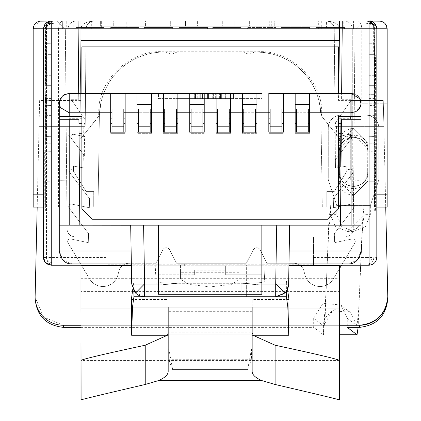 <?xml version="1.0" encoding="UTF-8"?>
<svg xmlns="http://www.w3.org/2000/svg" width="421" height="421" viewBox="0 0 421 421"><rect width="100%" height="100%" fill="white"/><g stroke="black" fill="none" stroke-linecap="round" stroke-linejoin="round"><path stroke-width="0.32" stroke-dasharray="2.1 1.58" d="M51.262 265.219L54.23 265.219L54.23 262.951A7.752 5.484 0 0 1 46.478 257.468L46.478 28.802L45.731 28.802C46.199 24.097 48.778 21.513 53.483 21.05L54.23 21.05C49.525 21.513 46.941 24.097 46.478 28.802L46.478 257.468L106.813 257.468L106.813 264.777L313.519 264.777L313.519 236.797L345.494 236.797L313.519 236.797L313.519 264.777M366.096 23.318A7.752 5.484 180 0 1 373.848 28.802C373.385 24.097 370.801 21.513 366.096 21.05L366.096 28.802L373.848 28.802L374.206 136.399L373.848 136.388L373.848 71.075L369.07 71.16L369.07 136.309L373.848 136.388L373.848 257.468L376.821 257.468L376.821 28.802L352.272 28.802L352.272 194.165L376.821 194.165M54.23 265.219C49.557 264.73 46.973 262.146 46.478 257.468A7.752 7.752 0 0 0 54.23 265.219L366.096 265.219A7.752 7.752 0 0 0 373.848 257.468L366.096 257.468L366.096 265.219L369.07 265.219M230.513 98.567L230.513 93.399L183.035 93.399L183.035 98.567L230.513 98.567L183.035 98.567L183.035 93.399L233.418 93.399L230.513 93.399L230.513 98.567L179.157 98.567L179.157 93.399L233.418 93.399L233.418 98.567L230.513 98.567M204.222 93.399L189.75 93.399L204.222 93.399L204.222 112.754L189.75 112.754L189.75 93.399M261.841 93.399L261.841 98.567L158.485 98.567L158.485 93.399L261.841 93.399M256.931 93.399L242.464 93.399L256.931 93.399L256.931 112.754L242.464 112.754L242.464 93.399M230.576 123.7L230.576 93.399L216.105 93.399L216.105 133.32L216.105 132.152L216.105 133.32L230.576 133.32L229.245 133.32L229.245 112.754L229.245 133.32L216.105 133.32L216.105 118.69L217.436 118.69L217.436 133.32L217.436 112.754L216.105 112.754L216.105 118.69M158.485 98.567L261.841 98.567M270.271 26.218L145.566 26.218L145.566 21.05L274.755 21.05L145.566 21.05L145.566 26.218L185.487 26.218L185.487 21.05L234.834 21.05L185.487 21.05L185.487 26.218L170.684 26.218L170.684 21.05L170.684 26.218L249.637 26.218L249.637 21.05L249.637 26.218L234.834 26.218L234.834 21.05L234.834 26.218L274.755 26.218L274.755 21.05L274.755 26.218L270.271 26.218M83.658 136.378L83.832 126.379L85.279 119.701L71.923 100.54L85.279 119.701L85.131 136.683L73.928 134.357A2.584 2.584 0 0 0 71.344 138.451L84.963 156.333L85.131 136.683L73.928 134.357A2.584 2.584 0 0 0 70.817 136.888A2.584 2.584 0 0 1 73.928 134.357L84.579 136.572L73.928 134.357A2.584 2.584 0 0 0 71.344 138.451L84.963 156.333L84.858 168.1L84.874 166.142L79.706 166.095L83.126 166.127L83.342 154.207L71.344 138.451A2.584 2.584 0 0 1 70.817 136.888A2.584 2.584 0 0 0 71.344 138.451L83.342 154.207M384.815 23.25L387.157 28.802L361.797 28.802L361.797 103.734L387.157 103.734L387.157 207.085L387.157 166.095L387.157 207.085L322.302 207.085L320.918 115.254L340.647 139.904L347.104 139.904L340.647 139.904L320.918 115.254L319.371 102.508C315.061 84.363 305.067 70.575 289.39 61.15C279.886 55.493 268.872 52.467 256.342 52.062L163.985 52.062C152.155 52.13 141.14 55.162 130.936 61.15C115.265 70.575 105.271 84.363 100.956 102.508L99.409 115.254L79.68 139.904L73.222 139.904L79.68 139.904L99.398 115.68A64.597 64.597 0 0 1 163.985 52.057L256.342 52.057A64.597 64.597 0 0 1 320.928 115.68L322.302 207.085L376.821 207.085M321.67 116.18L321.628 113.675C323.628 81.727 290.285 49.325 257.915 51.762L162.411 51.762C130.847 49.541 98.182 80.016 98.782 111.123L98.661 116.18M81.395 265.219L68.002 242.843A2.584 2.584 0 0 1 70.744 238.986A2.584 2.584 0 0 0 67.639 241.517A2.584 2.584 0 0 1 70.744 238.986L88.284 242.633L88.557 233.592L69.223 208.206A2.584 2.584 0 0 1 71.807 204.111L89.341 207.753L89.615 198.717L70.286 173.331L89.615 198.717L89.341 207.753L71.807 204.111A2.584 2.584 0 0 0 68.697 206.643A2.584 2.584 0 0 1 71.807 204.111L89.341 207.753L89.615 198.717L70.286 173.331A2.584 2.584 0 0 1 72.865 169.231L73.48 169.363L73.48 171.263L73.48 166.095L79.706 166.095L73.48 166.095L84.858 168.1L73.48 166.095L33.175 166.095L73.48 166.095L73.48 171.263L86.142 191.581L93.72 191.581L93.72 207.085L33.175 207.085L93.72 207.085L93.72 191.581L93.72 207.085L326.801 207.085L326.801 191.581L334.19 191.581L346.846 171.263L346.846 169.9L350.046 169.231A2.584 2.584 0 0 1 352.63 173.331L333.295 198.717L333.569 207.753L351.109 204.111A2.584 2.584 0 0 1 353.687 208.206A2.584 2.584 0 0 0 351.109 204.111L333.569 207.753L333.295 198.717L352.63 173.331A2.584 2.584 0 0 0 350.046 169.231L346.846 169.9L346.846 166.095L346.846 171.263L334.19 191.581L326.801 191.581L326.801 207.085L326.801 191.581L334.19 191.581L346.846 171.263L334.19 191.581L326.801 191.581L326.801 207.085L93.72 207.085L93.72 191.581L86.142 191.581L73.48 171.263L73.48 166.095L73.48 169.363L72.865 169.231A2.584 2.584 0 0 0 69.754 171.763A2.584 2.584 0 0 1 72.865 169.231A2.584 2.584 0 0 0 70.286 173.331A2.584 2.584 0 0 1 69.754 171.763A2.584 2.584 0 0 0 70.286 173.331L89.615 198.717L89.341 207.753L71.807 204.111A2.584 2.584 0 0 0 69.223 208.206A2.584 2.584 0 0 1 68.697 206.643A2.584 2.584 0 0 0 69.223 208.206L88.557 233.592L69.223 208.206L88.557 233.592L88.284 242.633L88.557 233.592L88.284 242.633L70.744 238.986A2.584 2.584 0 0 0 68.002 242.843A2.584 2.584 0 0 1 67.639 241.517A2.584 2.584 0 0 0 68.002 242.843L81.706 265.735M367.665 148.966L367.775 151.534A14.209 14.209 0 0 0 353.566 137.32A14.209 14.209 0 0 0 339.358 151.534L339.358 172.205A14.209 14.209 0 0 0 353.566 186.414A14.209 14.209 0 0 0 367.775 172.205L367.775 151.534L367.775 172.205A14.209 14.209 0 0 1 353.566 186.414A14.209 14.209 0 0 1 339.358 172.205L339.358 151.534A14.209 14.209 0 0 1 353.566 137.32A14.209 14.209 0 0 1 367.775 151.534L367.665 148.966C365.302 132.389 338.526 134.788 339.358 151.534L339.468 174.768C341.657 189.897 365.475 189.897 367.665 174.768L367.775 151.534A14.209 14.209 0 0 0 353.566 137.32A14.209 14.209 0 0 0 339.358 151.534L339.468 174.768C338.331 193.123 368.796 193.139 367.665 174.768L367.775 142.487L367.665 148.966L353.535 134.741L339.358 148.945C338.558 130.631 368.57 130.61 367.775 148.945M336.047 158.833L351.567 138.451L336.047 158.833L335.758 137.104L348.988 134.357L335.758 137.104M334.358 233.592L353.687 208.206L334.358 233.592L334.632 242.633L334.358 233.592L334.632 242.633L352.167 238.986A2.584 2.584 0 0 1 354.908 242.843A2.584 2.584 0 0 0 352.167 238.986L334.632 242.633L334.358 233.592L353.687 208.206A2.584 2.584 0 0 0 351.109 204.111L333.569 207.753L333.295 198.717L352.63 173.331A2.584 2.584 0 0 0 350.046 169.231L346.846 169.9L346.846 166.095L387.157 166.095L346.846 166.095L335.469 168.1L346.846 166.095L340.631 167.19L346.846 166.095L340.621 166.095L346.846 166.095L346.846 171.263L346.846 169.9L350.046 169.231A2.584 2.584 0 0 1 352.63 173.331L333.295 198.717L333.569 207.753L351.109 204.111A2.584 2.584 0 0 1 353.687 208.206L334.358 233.592M339.358 268.835L341.515 265.219M122.932 265.219A10.336 10.336 0 0 1 128.984 263.262A10.336 10.336 0 0 0 119.001 270.919L117.901 275.024A15.503 15.503 0 0 1 89.626 278.976A15.503 15.503 0 0 0 117.901 275.024L119.001 270.919A10.336 10.336 0 0 1 122.274 265.735M300.641 265.735A10.336 10.336 0 0 1 303.909 270.919L305.009 275.024A15.503 15.503 0 0 0 333.285 278.976A15.503 15.503 0 0 1 305.009 275.024A15.503 15.503 0 0 0 333.285 278.976L354.908 242.843A2.584 2.584 0 0 0 352.167 238.986A2.584 2.584 0 0 1 354.908 242.843L333.285 278.976A15.503 15.503 0 0 1 305.009 275.024L303.909 270.919A10.336 10.336 0 0 0 293.926 263.262A10.336 10.336 0 0 1 299.984 265.219M155.907 263.262L128.984 263.262L155.907 263.262L162.79 249.864L155.907 263.262L128.984 263.262A10.336 10.336 0 0 0 119.001 270.919L117.901 275.024A15.503 15.503 0 0 1 89.626 278.976A15.503 15.503 0 0 0 117.901 275.024L119.001 270.919A10.336 10.336 0 0 1 128.984 263.262L155.907 263.262L162.79 249.864A3.873 3.873 0 0 1 169.684 249.864A3.873 3.873 0 0 0 162.79 249.864L155.907 263.262M293.926 263.262L267.009 263.262L293.926 263.262L267.009 263.262L260.12 249.864A3.873 3.873 0 0 0 253.226 249.864A3.873 3.873 0 0 1 260.12 249.864A3.873 3.873 0 0 0 253.226 249.864L246.338 263.262L253.226 249.864L246.338 263.262L176.573 263.262L169.684 249.864A3.873 3.873 0 0 0 162.79 249.864A3.873 3.873 0 0 1 169.684 249.864L176.573 263.262L246.338 263.262L176.573 263.262L246.338 263.262L253.226 249.864A3.873 3.873 0 0 1 260.12 249.864L267.009 263.262L293.926 263.262A10.336 10.336 0 0 1 303.909 270.919A10.336 10.336 0 0 0 293.926 263.262M348.988 134.357A2.584 2.584 0 0 1 351.567 138.451A2.584 2.584 0 0 0 348.988 134.357L335.2 137.22L335.395 159.685L351.567 138.451A2.584 2.584 0 0 0 348.988 134.357L335.2 137.22L335.079 123.364L350.993 100.54L335.079 123.364L334.253 28.733L335.469 168.1L335.395 159.685L351.567 138.451A2.584 2.584 0 0 0 348.988 134.357M337.047 157.522L337.205 166.137L340.621 166.095L335.453 166.142M335.316 123.021L336.5 126.379L336.679 136.914M84.326 155.502L84.579 136.572M43.51 207.085L322.302 207.085L320.928 115.68A64.597 64.597 0 0 0 256.342 52.057A64.597 64.597 0 0 1 320.928 115.68L322.302 207.085L98.025 207.085L99.398 115.68L98.025 207.085L58.535 207.085L58.535 28.802L33.175 28.802L39.679 21.15M33.175 28.77L80.906 28.733L79.695 167.19L80.906 28.733C81.39 24.239 85.7 21.676 93.825 21.05C85.7 21.676 81.39 24.234 80.906 28.733L33.175 28.77L33.175 207.085L33.175 28.802L33.175 207.085L58.535 207.085M93.72 191.581L86.142 191.581L73.48 171.263L86.142 191.581L93.72 191.581M254.558 52.057L248.922 54.383L243.291 52.057L256.342 52.057L163.985 52.057A64.597 64.597 0 0 0 99.398 115.68A64.597 64.597 0 0 1 163.985 52.057L177.041 52.057L171.405 54.383L165.774 52.057M83.832 126.379L39.037 126.379L35.085 298.284M85.221 126.379L39.037 126.379L39.632 100.54L71.923 100.54L39.632 100.54L37.185 207.085M387.825 298.284L383.873 126.379L336.5 126.379M335.105 126.379L383.873 126.379L383.278 100.54L350.993 100.54L383.278 100.54L385.731 207.085M337.205 166.137L337.2 167.795M83.126 167.795L83.126 166.127M339.358 325.27L80.974 325.27M336.774 205.601L370.359 205.601L378.853 179.762L378.853 128.084A12.919 12.919 0 0 0 365.933 115.165L341.199 115.165A12.919 12.919 0 0 0 328.28 128.084L328.28 179.762L336.774 205.601L370.359 205.601L378.853 179.762L378.853 128.084A12.919 12.919 0 0 0 365.933 115.165L341.199 115.165A12.919 12.919 0 0 0 328.28 128.084L328.28 179.762L336.774 205.601L336.774 214.642L330.427 214.642L330.427 205.601L328.675 224.646L325.191 315.966L323.454 334.79L323.396 325.728L313.677 318.323L323.023 303.283L340.636 304.962L347.267 318.323L347.278 327.37M313.677 318.323L313.687 327.37L323.396 334.769L339.358 334.769M80.974 327.37L313.687 327.37M68.002 242.843L89.626 278.976L68.002 242.843M305.009 275.024L303.909 270.919L305.009 275.024M358.118 327.37L362.265 224.63L364.012 205.601L364.012 214.642L370.359 214.642L370.359 205.601M370.359 214.642L365.444 226.519L353.566 231.434L341.689 226.519L336.774 214.642M359.366 325.27L63.55 325.27L43.663 317.155L35.127 297.263M339.468 174.768L339.358 172.205A14.209 14.209 0 0 0 353.566 186.414A14.209 14.209 0 0 0 367.775 172.205L367.665 174.768M86.073 28.733L80.906 28.733L86.073 28.733L84.874 166.142L86.073 28.733C86.363 24.239 88.947 21.676 93.825 21.05C88.947 21.676 86.363 24.234 86.073 28.733C84.584 26.26 92.015 19.403 93.825 21.05L63.008 21.05C60.261 21.46 58.772 24.044 58.535 28.802L361.797 28.802C361.56 24.044 360.071 21.46 357.318 21.05L63.008 21.05M239.881 272.292L239.881 265.219L239.881 279.234L231.324 284.412L210.2 286.875L189.024 284.417L180.451 279.234L180.451 265.219L239.881 265.219L180.451 265.219L180.451 272.292L239.881 272.292L239.881 279.234M180.451 279.234L180.451 272.292M91.31 28.849L51.262 28.849L62.392 28.849L62.324 21.05L51.262 21.05L75.806 21.05C71.133 21.545 68.549 24.129 68.055 28.802L51.262 28.849L51.262 198.044L51.262 28.849L294.137 28.849L294.137 21.05L294.137 28.849L369.07 28.849L91.31 28.849L91.31 21.05L53.199 21.05L101.645 21.05L101.645 28.849M342.205 28.849L357.966 28.849L358.034 21.05L342.273 21.05L341.594 98.919L338.452 98.919L338.452 46.889L81.879 46.889L81.879 98.919L78.738 98.919L78.059 21.05L62.297 21.05L62.392 28.849M357.939 28.849L358.034 21.05L357.939 28.849L369.07 28.849L353.566 28.849L353.566 21.05L326.501 21.05C331.38 21.676 333.964 24.234 334.253 28.733C333.969 24.239 331.385 21.676 326.501 21.05C334.632 21.676 338.937 24.234 339.421 28.733C338.937 24.239 334.632 21.676 326.501 21.05L91.31 21.05M77.096 28.849L77.096 21.05L66.76 21.05L66.76 28.849L80.974 28.849L80.974 40.427L339.358 40.427L339.358 28.849L353.566 28.849L353.566 21.05L326.438 21.05L326.438 28.849M66.76 21.05L66.76 28.849L51.262 28.849L51.262 52.057L46.652 52.057L46.652 28.802C47.147 24.129 49.731 21.545 54.404 21.05M62.324 21.05L62.366 28.849L78.127 28.849M46.347 143.782L51.262 143.782L51.262 94.688L51.262 143.782L46.347 143.782L46.336 106.934L51.262 106.934M64.587 28.849L56.814 21.05L64.587 28.849L51.262 28.849L51.262 207.085L45.615 207.085L45.615 181.246L51.262 181.246L51.262 207.085L45.615 207.085M45.515 85.647L51.262 85.647L51.262 181.246L45.031 181.246L44.8 85.647L51.262 85.647L51.262 52.057L46.584 52.057L46.321 85.647L45.515 85.647L45.447 28.802C45.942 24.129 48.526 21.545 53.199 21.05M44.773 210.958L51.262 210.958L51.262 198.044L51.262 210.958L44.773 210.958L44.684 150.239L43.742 150.239L43.537 28.802L43.51 151.171L51.262 151.307L51.262 206.016L43.51 206.153L43.51 151.171L43.589 206.153M51.262 185.124L51.262 201.917L46.094 201.917L46.094 185.124L46.094 201.917L51.262 201.917L51.262 185.124L46.094 185.124L51.262 185.124M369.07 106.934L369.07 143.782L369.07 106.934L373.99 106.934L373.98 143.782L369.07 143.782L373.98 143.782M367.133 21.05C371.806 21.545 374.39 24.129 374.885 28.802L374.885 75.312L369.07 75.312L369.07 85.647L369.07 28.849L369.07 210.958L369.07 28.849L352.272 28.802C351.782 24.129 349.198 21.545 344.52 21.05C349.198 21.545 351.782 24.129 352.272 28.802L374.29 28.802L374.374 207.085L369.07 207.085L369.07 28.849L355.74 28.849L363.512 21.05L366.844 21.05C371.548 21.513 374.132 24.097 374.595 28.802L373.848 28.802L373.848 257.468C373.353 262.146 370.775 264.73 366.096 265.219A7.752 5.484 -90 0 0 371.58 257.468M369.07 75.312L369.07 28.849L369.07 54.641L375.253 54.641L375.527 59.808L369.07 59.808L369.07 54.641L375.253 54.641M374.885 75.312L374.816 85.647L369.07 85.647L369.07 207.085L374.374 207.085M374.816 85.647L369.07 85.647L369.07 59.808M45.615 181.246L45.031 181.246M46.321 85.647L44.947 85.647M44.8 85.647L44.8 59.808L51.262 59.808M45.073 54.641L51.262 54.641L45.073 54.641L44.8 59.808M68.165 207.085L68.055 28.802C68.549 24.129 71.133 21.545 75.806 21.05L53.741 21.05C49.099 21.545 46.531 24.129 46.042 28.802L45.952 207.085M45.636 105.676L51.262 105.576L45.852 105.671L45.852 43.658L51.262 43.752L51.262 105.576L51.262 43.752L45.636 43.652L45.852 105.671M177.041 52.057L243.291 52.057M374.237 185.124L369.07 185.124L374.237 185.124L374.237 201.917L374.237 185.124M374.237 201.917L369.07 201.917L374.237 201.917M375.527 59.808L375.527 85.647L369.07 85.647L375.385 85.647L375.295 181.246L369.07 181.246L374.485 181.246L374.485 207.085M352.161 207.085L352.272 194.165L322.107 194.165M380.647 21.15L384.673 23.118M361.797 103.734L387.157 103.734L387.157 28.77L387.157 166.095L387.157 28.77L339.421 28.733L340.621 166.095L339.421 28.733L334.253 28.733C335.742 26.26 328.317 19.403 326.501 21.05M347.104 139.904L352.272 134.736L347.104 139.904M98.025 207.085L99.398 115.68L98.025 207.085M353.566 195.46L367.775 181.246L353.566 195.46C344.389 194.213 339.652 189.476 339.358 181.246L353.566 195.46M353.566 128.279L367.775 142.487L353.566 128.279C344.362 129.552 339.626 134.288 339.358 142.487L353.566 128.279M68.055 134.736L73.222 139.904L68.055 134.736L68.055 28.849L64.587 28.823M375.295 181.246L374.485 181.246M369.07 43.752L374.48 43.658L374.48 105.671L369.07 105.576L374.69 105.676L374.69 43.652L369.07 43.752L369.07 105.576L369.07 43.752M234.834 26.218L234.834 21.05L234.834 26.218L185.487 26.218L185.487 21.05L185.487 26.218L197.602 26.218L197.602 21.05L197.602 26.218L234.834 26.218M222.725 21.05L222.725 26.218L222.725 21.05M375.185 54.641L375.185 28.802L374.29 28.802C373.801 24.129 371.233 21.545 366.586 21.05L343.231 21.05L343.231 28.849M373.848 71.075L373.848 28.802C373.385 24.097 370.801 21.513 366.096 21.05L363.512 21.05L354.987 29.575L353.245 229.113A7.752 7.752 0 0 1 345.494 236.797C350.198 236.318 352.782 233.755 353.245 229.113L354.987 29.575L355.713 28.849L352.272 28.849L352.272 134.736M45.142 54.641L45.142 28.802C45.636 24.129 48.22 21.545 52.893 21.05L53.741 21.05M100.351 26.218L319.976 26.218L100.351 26.218L100.351 21.05L113.27 21.05L100.351 21.05L100.351 26.218M366.586 21.05L367.433 21.05C372.111 21.545 374.695 24.129 375.185 28.802M40.926 21.05L93.825 21.05M93.894 28.849L93.894 21.05M101.645 21.05L126.189 21.05L126.189 28.849L126.189 21.05L326.438 21.05M318.686 28.849L318.686 21.05M113.27 21.05L319.976 21.05L113.27 21.05L113.27 26.218L113.27 21.05M319.976 26.218L319.976 21.05L319.976 26.218M106.813 257.468L106.813 236.797L74.833 236.797A7.752 7.752 0 0 1 67.081 229.113C67.602 233.813 70.186 236.376 74.833 236.797L106.813 236.797L106.813 264.777M65.344 29.575L67.081 229.113L65.344 29.575M143.598 225.172L270.624 225.135M236.002 265.756L261.841 265.756L236.002 265.735L236.002 263.93L265.198 263.93L264.151 283.896L246.338 285.117L246.338 296.742L146.603 296.742L173.989 296.742L173.989 285.117L156.175 283.896L155.128 263.93L236.002 263.93L236.002 265.756L261.841 265.735L261.841 263.93L261.841 265.756M158.485 265.735L158.485 263.93L158.485 265.756L184.324 265.735L184.324 263.93L184.324 265.756L158.485 265.735M184.324 265.756L158.485 265.756M270.624 296.742L146.603 296.742M158.485 274.781L194.66 274.781L158.485 274.781L158.485 282.886L261.841 282.886L261.841 281.002L261.841 282.533L241.17 283.822L241.17 296.742L179.157 296.742L179.157 283.822L158.485 282.533L158.485 274.781M135.083 292.532L144.624 296.742L275.702 296.742M241.17 296.742L241.17 283.822L261.841 282.533L261.841 274.781L225.667 274.781L261.841 274.781L261.841 282.886M225.667 270.161L225.667 265.735L194.66 265.735L225.667 265.735L225.667 274.781L225.667 270.161L194.66 270.161L194.66 274.781L194.66 270.161M80.974 291.585L80.974 265.735L339.358 265.735L339.358 291.585L80.974 291.585L80.974 343.183L339.358 343.183L339.358 291.585M339.358 360.455L80.974 360.455M252.153 371.48L252.153 332.232L168.179 332.232L168.179 299.499L168.179 335.263L168.179 307.041M167.369 335.263L168.179 332.232L168.179 371.48M252.968 335.263L252.153 332.232L252.153 299.499L252.153 335.263L252.153 307.041M251.505 348.893L251.505 359.702L168.821 359.702L168.821 348.893L251.505 348.893L247.674 369.564L248.132 369.564L251.505 359.702M288.938 265.735L131.389 265.735M168.179 335.263L131.357 335.263M131.357 299.499L168.179 299.499M132.82 289.038L133.941 281.002L156.023 281.002L155.128 263.93L131.357 263.93L131.71 284.049L133.941 291.09M179.157 296.742L179.157 283.822L158.485 282.533L158.485 281.002L156.023 281.002L156.175 283.896L173.989 285.117L173.989 296.742M158.485 281.002L158.485 282.886M246.338 296.742L246.338 285.117L264.151 283.896L265.198 263.93L288.969 263.93L288.622 284.049L286.385 291.095L286.385 281.002L261.841 281.002M286.385 281.002L287.511 289.059M288.969 299.499L252.153 299.499M252.153 311.298L168.179 311.298M288.969 335.263L252.153 335.263M168.821 348.893L172.652 369.564L247.674 369.564M172.652 369.564L172.194 369.564L168.821 359.702M248.132 369.564L172.194 369.564M133.941 281.002L133.941 291.074M284.049 293.684L285.07 292.721M350.725 180.135L350.725 128.1L350.725 180.135L361.06 180.314L361.06 127.916L361.06 180.314L350.725 180.135M69.086 180.146L69.086 128.089L69.086 180.146L59.272 180.314L59.272 127.916L59.272 180.314L69.086 180.146M288.948 265.219L131.378 265.219M246.338 265.219L173.989 265.219L246.338 265.219L246.338 283.307L173.989 283.307L173.989 265.219L173.989 283.307L246.338 283.307L246.338 265.219M359.129 97.461L361.06 103.345C360.465 97.309 357.15 93.994 351.109 93.399L338.452 93.399L338.452 100.409L350.725 100.409L350.725 118.69L338.452 118.69L338.452 208.895L328.117 219.23L92.215 219.23L81.879 208.895L81.879 116.654L59.272 116.654L59.272 103.345A9.946 9.946 0 0 1 69.218 93.399L81.879 93.399L81.879 100.409L69.086 100.409L69.086 99.703L78.743 99.703L78.69 93.399L69.218 93.399C63.182 93.994 59.866 97.309 59.272 103.345L59.272 251.011L62.939 260.025M63.161 260.252L72.191 263.93L348.141 263.93L357.271 260.152M341.642 93.399L351.109 93.399L341.642 93.399L341.584 99.703L341.594 98.919L338.452 98.919L338.452 100.409M361.05 103.734L361.06 251.011L357.292 260.125M45.731 28.802L45.647 210.958M46.126 71.07L51.262 71.16L51.262 136.309L46.126 136.399L46.126 71.07L51.262 71.16L51.262 136.309L46.126 136.399M43.589 151.176L51.262 151.307L51.262 206.016L43.51 206.153L43.51 257.468L46.478 257.468M59.329 102.256L59.282 102.898M360.997 104.376L361.06 116.654L338.452 116.654L338.452 118.69M130.684 225.246L69.086 225.246L79.837 225.172L78.916 119.232L69.086 119.232L78.916 119.232L79.037 133.32L78.916 119.232L69.086 119.232L69.086 116.654L69.086 119.232L59.272 119.232M376.821 28.728L376.59 150.239L375.643 150.239L375.558 210.958L374.679 210.958L374.595 198.044L374.595 28.802M376.742 151.176L369.07 151.307L369.07 206.016L376.821 206.153L376.742 151.176L369.07 151.307L369.07 206.016L376.742 206.153M54.23 262.951L54.23 23.318A7.752 5.484 0 0 0 46.478 28.802L64.566 28.802M53.483 21.05L54.23 21.05L54.23 23.318M51.288 21.05C46.584 21.513 44 24.097 43.537 28.802M43.537 119.232L51.262 119.232M59.272 127.916L69.086 128.089L59.272 127.916M69.086 99.703L69.086 119.232M59.272 103.113L62.208 96.288M62.492 96.014L68.828 93.404M351.519 93.404L357.187 95.472M374.679 210.958L375.558 210.958M375.643 150.239L376.59 150.239M376.795 119.232L369.07 119.232M376.795 28.802C376.332 24.097 373.748 21.513 369.043 21.05L358.008 21.05M374.206 136.399L369.07 136.309L369.07 71.16L374.206 71.07M366.096 21.05L366.844 21.05M69.086 225.172L59.272 225.172M289.648 225.246L361.06 225.172M261.841 294.295L261.841 225.172M158.485 225.172L158.485 294.295M78.743 99.703L78.738 98.919L81.879 98.919L81.879 100.409M350.725 225.172L340.489 225.172L341.415 119.232L341.294 133.32L341.415 119.232L361.06 119.232M350.725 100.409L350.725 99.703L341.584 99.703M350.725 99.703L350.725 119.232L341.415 119.232L350.725 119.232L350.725 116.654L338.452 116.654L350.725 116.654M361.06 127.916L350.725 128.1L361.06 127.916M137.041 123.7L137.041 93.399L151.513 93.399L151.513 112.754L137.041 112.754M138.372 132.152L138.372 108.95L150.181 108.95L150.181 112.754L138.372 112.754M150.181 132.152L150.181 133.32L137.041 133.32L137.041 132.152L137.041 133.32L151.513 133.32L150.181 133.32L150.181 112.754M151.513 123.7L151.513 112.754M151.513 133.32L151.513 132.152L151.513 133.32M177.867 123.7L177.867 112.754L176.536 112.754L176.536 133.32L176.536 112.754M177.867 112.754L177.867 133.32L163.395 133.32L163.395 132.152L163.395 133.32L177.867 133.32L177.867 132.152L177.867 133.32L176.536 133.32L176.536 132.152M177.867 118.69L176.536 118.69M163.395 123.7L163.395 93.399L177.867 93.399L163.395 93.399M164.727 112.754L164.727 133.32L164.727 112.754L163.395 112.754M164.727 132.152L164.727 133.32L176.536 133.32L176.536 126.211L164.727 126.211L164.727 108.95L176.536 108.95L176.536 126.211M164.727 118.69L163.395 118.69M164.727 126.211L164.727 133.32L163.395 133.32L177.867 133.32L177.867 93.399M189.75 123.7L189.75 112.754M191.081 132.152L191.081 108.95L202.89 108.95L202.89 112.754L191.081 112.754M202.89 132.152L202.89 133.32L189.75 133.32L189.75 132.152L189.75 133.32L204.222 133.32L202.89 133.32L202.89 112.754M204.222 123.7L204.222 112.754M204.222 133.32L204.222 132.152L204.222 133.32M217.436 132.152L217.436 133.32L230.576 133.32L230.576 132.152L230.576 133.32L229.245 133.32L229.245 132.152M230.576 118.69L229.245 118.69M230.576 112.754L229.245 112.754M216.105 123.7L216.105 112.754M217.436 126.211L217.436 133.32L229.245 133.32L229.245 126.211L217.436 126.211L217.436 108.95L229.245 108.95L229.245 126.211M217.436 112.754L217.436 118.69M242.464 123.7L242.464 112.754M243.791 132.152L243.791 108.95L255.6 108.95L255.6 112.754L243.791 112.754M255.6 132.152L255.6 133.32L242.464 133.32L242.464 132.152L242.464 133.32L256.931 133.32L255.6 133.32L255.6 112.754M256.931 123.7L256.931 112.754M256.931 133.32L256.931 132.152L256.931 133.32M268.819 123.7L268.819 112.754L268.819 133.32L268.819 132.152L268.819 133.32L283.286 133.32L281.954 133.32L281.954 112.754L281.954 133.32L268.819 133.32L268.819 93.399L283.286 93.399L283.286 133.32L283.286 132.152L283.286 133.32L281.954 133.32L281.954 132.152M270.145 112.754L270.145 133.32L270.145 112.754L268.819 112.754M270.145 118.69L268.819 118.69M270.145 132.152L270.145 133.32L268.819 133.32L283.286 133.32L283.286 118.69L281.954 118.69M283.286 123.7L283.286 112.754L281.954 112.754M270.145 126.211L270.145 133.32L281.954 133.32L281.954 126.211L270.145 126.211L270.145 108.95L281.954 108.95L281.954 126.211M283.286 112.754L283.286 118.69M295.174 123.7L295.174 93.399L338.452 93.399M296.505 112.754L296.505 108.95L308.309 108.95L308.309 112.754L296.505 112.754L296.505 133.32L295.174 133.32L295.174 132.152L295.174 133.32L309.64 133.32L296.505 133.32L296.505 132.152M309.64 123.7L309.64 112.754L295.174 112.754M308.309 112.754L308.309 132.152M309.64 133.32L309.64 132.152L309.64 133.32M69.086 100.409L69.086 116.654L81.879 116.654L81.879 133.32L79.037 133.32M81.879 118.69L69.086 118.69M125.158 93.399L110.686 93.399L110.686 133.32L110.686 132.152L110.686 133.32L125.158 133.32L125.158 93.399M361.06 116.654L361.06 103.345A9.946 9.946 0 0 0 351.109 93.399M309.64 112.754L309.64 93.399M125.158 123.7L125.158 112.754L125.158 133.32L110.686 133.32L110.686 112.754L110.686 123.7M60.082 99.403L60.319 98.903M338.452 133.32L338.452 116.654L338.452 133.32L341.294 133.32M217.057 98.567L194.66 98.567L223.946 98.567L198.97 98.567L217.057 98.567L217.057 93.399L223.946 93.399L223.946 98.567L223.946 93.399L198.97 93.399L223.946 93.399L217.057 93.399L217.057 98.567M179.157 98.567L233.418 98.567L233.418 93.399L179.157 93.399L179.157 98.567M309.64 132.152L295.174 132.152M283.286 132.152L268.819 132.152M256.931 132.152L242.464 132.152M230.576 132.152L216.105 132.152M204.222 132.152L189.75 132.152M177.867 132.152L163.395 132.152M151.513 132.152L137.041 132.152M125.158 132.152L110.686 132.152M69.086 116.654L81.879 116.654L81.879 133.32M221.362 98.567L221.362 93.399L220.499 93.399L221.362 93.399L221.362 98.567L221.362 93.399L221.362 98.567L220.499 98.567L220.499 93.399L218.778 93.399L220.499 93.399L220.499 98.567L221.362 98.567M212.747 98.567L212.747 93.399M208.442 98.567L208.442 93.399L204.138 93.399L208.442 93.399L208.442 98.567L208.442 93.399M204.138 98.567L204.138 93.399L199.828 93.399L204.138 93.399L204.138 98.567L204.138 93.399M198.97 98.567L198.97 93.399L198.97 98.567M199.828 98.567L200.691 98.567L200.691 93.399L200.691 98.567L199.828 98.567L199.828 93.399L197.244 93.399L200.691 93.399L199.828 93.399L199.828 98.567L199.828 93.399M202.412 98.567L202.412 93.399L204.995 93.399L202.412 93.399L202.412 98.567L204.995 98.567L204.995 93.399L207.579 93.399L204.995 93.399L204.995 98.567L207.579 98.567L207.579 93.399L213.61 93.399L207.579 93.399L207.579 98.567L216.194 98.567L216.194 93.399L218.778 93.399L216.194 93.399L216.194 98.567L220.499 98.567L200.691 98.567L202.412 98.567L202.412 93.399M215.331 98.567L215.331 93.399M217.915 98.567L217.915 93.399M219.636 98.567L219.636 93.399M223.083 98.567L223.083 93.399M211.889 98.567L211.889 93.399M197.244 98.567L197.244 93.399L195.523 93.399L197.244 93.399L197.244 98.567M195.523 98.567L195.523 93.399L194.66 93.399L195.523 93.399L195.523 98.567M194.66 98.567L194.66 93.399L194.66 98.567M223.946 98.567L223.946 93.399L225.667 93.399L223.946 93.399M225.667 98.567L225.667 93.399L225.667 98.567M230.576 93.399L216.105 93.399M218.778 93.399L218.778 98.567L218.778 93.399M213.61 93.399L213.61 98.567L213.61 93.399M200.691 93.399L200.691 98.567M204.995 93.399L204.995 98.567M207.579 93.399L207.579 98.567M216.194 93.399L216.194 98.567M220.499 93.399L220.499 98.567M112.018 118.69L112.018 133.32L112.018 112.754L112.018 118.69L110.686 118.69M112.018 132.152L112.018 108.95L123.827 108.95L123.827 132.152M112.018 133.32L123.827 133.32L112.018 133.32M123.827 118.69L123.827 133.32L123.827 112.754L123.827 118.69L125.158 118.69M112.018 112.754L110.686 112.754M125.158 133.32L123.827 133.32L125.158 133.32M125.158 112.754L123.827 112.754M350.725 118.69L350.725 119.232M270.624 225.172L276.729 225.172M43.742 150.239L44.684 150.239M365.923 21.05C370.596 21.545 373.18 24.129 373.674 28.802L373.674 52.057L374.006 57.224L369.07 57.224M374.006 85.647L374.006 57.224M329.022 21.05L329.022 28.849M80.974 21.05L80.974 28.849M339.358 21.05L339.358 28.849M46.321 57.224L51.262 57.224M321.27 21.05L321.27 28.849M99.061 21.05L99.061 28.849M374.058 94.688L369.07 94.688L374.885 94.688L374.058 94.688L373.99 106.934M374.885 94.688L374.732 143.782M369.07 115.359L374.885 115.359M45.6 143.782L45.447 94.688L46.268 94.688L46.336 106.934M45.447 94.688L46.268 94.688M45.447 115.359L51.262 115.359M247.632 28.849L276.05 28.849L247.632 28.849L247.632 27.507L276.05 27.507L276.05 28.849L276.05 27.507L247.632 27.507L247.632 28.849M241.17 28.849L212.747 28.849L241.17 28.849L241.17 27.507L212.747 27.507L241.17 27.507L241.17 28.849M212.747 28.849L212.747 27.507L212.747 28.849M172.699 28.849L144.277 28.849L172.699 28.849L172.699 27.507L144.277 27.507L172.699 27.507L172.699 28.849M144.277 28.849L144.277 27.507L144.277 28.849M179.157 28.849L207.579 28.849L179.157 28.849L179.157 27.507L207.579 27.507L179.157 27.507L179.157 28.849M207.579 28.849L207.579 27.507L207.579 28.849M316.103 28.849L344.52 28.849L316.103 28.849L316.103 27.507L344.52 27.507L316.103 27.507L316.103 28.849M344.52 28.849L344.52 27.507L344.52 28.849M309.64 28.849L281.217 28.849L309.64 28.849L309.64 27.507L281.217 27.507L309.64 27.507L309.64 28.849M281.217 28.849L281.217 27.507L281.217 28.849M110.686 28.849L139.109 28.849L110.686 28.849L110.686 27.507L139.109 27.507L110.686 27.507L110.686 28.849M139.109 28.849L139.109 27.507L139.109 28.849M75.806 28.849L104.229 28.849L75.806 28.849L75.806 27.507L104.229 27.507L75.806 27.507L75.806 28.849M104.229 27.507L104.229 28.849L104.229 27.507M269.282 26.218L269.282 21.05M165.206 52.057L162.411 51.762M335.079 123.364L334.253 28.733L387.157 28.77M347.267 318.323L356.987 325.728L358.66 310.082L362.36 230.987L364.012 214.642L347.22 231.439L335.342 226.519L330.427 214.642L328.769 230.966L325.07 310.056L323.396 325.728L332.664 310.719L350.235 312.271L356.987 325.728L356.987 327.37M51.262 98.567L45.031 98.567M46.042 194.165L51.262 194.165M257.915 51.762L255.121 52.057M321.628 113.675L321.091 115.459M98.698 113.675L99.24 115.459M43.51 194.165L98.219 194.165M339.358 174.789L353.566 188.997L367.775 174.789M369.07 194.165L374.29 194.165M369.07 98.567L375.295 98.567M340.631 167.19L340.621 166.095L340.631 167.19M45.142 28.802L68.055 28.802L43.51 28.802L43.51 151.171M271.256 26.218L271.256 21.05M149.066 26.218L149.066 21.05M151.039 26.218L151.039 21.05M307.056 26.218L307.056 21.05L307.056 26.218M131.357 308.977L288.969 308.977M80.974 278.665L339.358 278.665M313.519 257.468L366.096 257.468L366.096 28.802L355.761 28.802M43.51 206.153L43.51 257.468M373.848 136.388L373.848 257.468M46.478 28.802C46.941 24.097 49.525 21.513 54.23 21.05M45.731 198.044L44.684 198.044M44.642 24.776L48.868 21.434M347.104 28.849L347.104 21.05M375.643 198.044L374.595 198.044M73.222 21.05L73.222 28.849M123.827 126.211L112.018 126.211M46.652 28.802L45.447 28.802M374.885 28.802L373.674 28.802M51.262 75.312L45.447 75.312M323.454 334.79L339.358 334.79M360.523 270.403L360.518 270.477C361.423 248.543 362.56 224.225 363.349 218.783L361.886 222.725L356.066 228.913L347.483 231.434M347.22 231.434L353.566 231.434M326.933 270.34C325.854 297.158 324.917 314.234 324.117 321.57C323.586 319.934 326.054 316.539 331.527 311.387C336.963 307.772 343.199 308.067 350.235 312.271M340.636 304.962L350.367 312.371"/><path stroke-width="0.63" d="M350.725 225.172L289.648 225.172L288.622 284.049A12.919 12.919 0 0 1 284.759 293.037L275.702 296.742L144.624 296.742A12.919 12.919 0 0 1 135.573 293.037L131.71 284.049L144.624 284.049L144.624 296.742L133.941 296.742L132.504 307.041L168.179 307.041L168.179 371.48C168.105 374.753 164.89 377.784 158.528 380.579L145.229 384.478C103.708 394.145 82.29 399.292 80.974 399.913L80.974 343.183M252.153 335.263L288.717 335.263L287.827 307.041L286.385 296.742L275.702 296.742L275.702 284.049L288.622 284.049A12.919 12.919 0 0 1 284.759 293.037L275.929 284.054M39.679 21.15L51.262 21.05L51.262 28.802L43.51 28.802L43.51 257.468C43.647 261.904 46.231 264.488 51.262 265.219L45.305 262.43M376.821 257.468C376.327 262.146 373.743 264.73 369.07 265.219C373.743 264.73 376.327 262.146 376.821 257.468L376.821 28.802C376.258 24.013 373.674 21.429 369.07 21.05L342.273 21.05L341.642 93.399M261.841 93.399L204.222 93.399L216.105 93.399L204.222 93.399L204.222 132.152L204.222 123.7L202.89 123.7M204.222 93.399L177.867 93.399L189.75 93.399L177.867 93.399L177.867 132.152L177.867 123.7L176.536 123.7M385.731 207.085L387.778 296.195A28.423 28.423 0 0 1 359.366 325.27L339.358 325.27M81.706 265.735L81.395 265.219M341.515 265.219L339.358 268.835M122.274 265.735A10.336 10.336 0 0 1 122.932 265.219M299.984 265.219A10.336 10.336 0 0 1 300.641 265.735M376.821 207.085L387.157 207.085L387.157 28.802L342.205 28.802M51.262 23.318A7.752 5.484 180 0 0 43.51 28.802L33.175 28.77C33.68 24.113 36.264 21.539 40.926 21.05C36.248 21.545 33.664 24.129 33.175 28.802L33.175 207.085L43.51 207.085M80.974 325.27L63.55 325.27A28.423 28.423 0 0 1 35.132 296.195L37.185 207.085M359.413 327.37C376.848 325.459 386.32 315.766 387.825 298.284L387.788 296.852C385.978 313.992 376.506 323.465 359.366 325.27L359.413 327.37L347.278 327.37L357.045 334.79L358.118 327.37M35.127 297.263L35.085 298.284C36.59 315.766 46.063 325.459 63.497 327.37L80.974 327.37M339.358 28.849L342.205 28.849M78.127 28.849L80.974 28.849M367.433 21.05L380.647 21.15M357.318 21.05L379.405 21.05C384.078 21.545 386.662 24.129 387.157 28.802L387.157 28.77C386.646 24.113 384.063 21.539 379.405 21.05C384.063 21.539 386.646 24.113 387.157 28.77M40.926 21.05C36.264 21.539 33.68 24.113 33.175 28.77M52.893 21.05L66.76 21.05M270.624 225.135L146.603 225.135L270.624 225.172M270.624 296.742L146.603 296.742M339.358 343.183L339.237 399.95L81.09 399.95L80.974 308.977L131.357 308.977M288.938 265.735L339.358 265.735L339.358 399.913C338.174 399.324 316.755 394.177 275.097 384.478L261.804 380.579C255.442 377.784 252.221 374.753 252.153 371.48L252.153 337.968L168.179 337.968M339.358 360.455C338.2 359.271 316.781 354.187 275.097 345.22L252.968 335.263M131.389 265.735L80.974 265.735L80.974 308.977M167.369 335.263L145.229 345.22C103.682 354.156 82.263 359.234 80.974 360.455M252.153 337.968L252.153 333.979L168.179 333.979M287.827 307.041L252.153 307.041L252.153 333.979M132.504 307.041L131.615 335.263L168.179 335.263M131.615 335.263L131.357 299.499L132.82 289.038M287.511 289.059L288.969 299.499L288.717 335.263M252.153 307.041L168.179 307.041M133.941 291.074L133.941 296.742M285.07 292.721L286.385 291.085L286.385 296.742M133.941 291.09L135.083 292.532M275.702 296.742L284.049 293.684M369.07 23.318A7.752 5.484 0 0 1 376.821 28.802C376.358 24.097 373.774 21.513 369.07 21.05L369.07 265.219L288.948 265.219M131.378 265.219L51.262 265.219L51.262 28.802L78.127 28.802L78.059 21.05L51.262 21.05C46.557 21.513 43.973 24.097 43.51 28.802L44.642 24.776M68.828 93.404L78.69 93.399L78.127 28.802M59.277 102.977L59.44 101.498L59.272 103.345L60.308 107.539L69.218 112.775L69.218 116.654L59.272 116.654L59.272 103.829L59.272 251.011C60.956 259.815 65.26 264.125 72.191 263.93L131.357 263.93L130.684 225.172L131.71 284.049M309.64 93.399L309.64 132.152L295.174 132.152L295.174 93.399L283.286 93.399L351.109 93.399L360.018 98.914L360.744 100.851L361.06 103.345L361.06 251.011C359.376 259.815 355.066 264.125 348.141 263.93L288.969 263.93L289.648 225.246M69.218 225.172L69.218 119.232L78.916 119.232L79.837 225.172L59.272 225.172M69.218 119.232L59.272 119.232M62.208 96.288L62.492 96.014M361.06 119.232L341.415 119.232L340.489 225.172L361.06 225.172M69.218 116.654L81.879 116.654L81.879 208.895L92.215 219.23L328.117 219.23L338.452 208.895L338.452 116.654L351.109 116.654L351.109 93.399L351.519 93.404M357.187 95.472L359.129 97.461M261.841 225.172L261.841 284.049L275.702 284.049L276.729 225.172L289.648 225.172L130.684 225.172L143.598 225.172L144.624 284.049L158.485 284.049L158.485 225.172M158.485 284.049L158.485 294.295L261.841 294.295L261.841 284.049M138.372 123.7L137.041 123.7L137.041 132.152L137.041 112.775L125.158 112.775L125.158 132.152L125.158 123.7L123.827 123.7M138.372 112.754L137.041 112.754M158.485 93.399L151.513 93.399L151.513 132.152L151.513 123.7L150.181 123.7M151.513 112.754L150.181 112.754M150.181 132.152L150.181 108.95L138.372 108.95L138.372 132.152M177.867 112.754L176.536 112.754M164.727 123.7L163.395 123.7L163.395 132.152L163.395 112.775L151.513 112.775M164.727 112.754L163.395 112.754M176.536 132.152L176.536 108.95L164.727 108.95L164.727 132.152M191.081 123.7L189.75 123.7L189.75 132.152L189.75 112.775L177.867 112.775M191.081 112.754L189.75 112.754M204.222 112.754L202.89 112.754M202.89 132.152L202.89 108.95L191.081 108.95L191.081 132.152M230.576 93.399L230.576 132.152L230.576 123.7L229.245 123.7M230.576 112.754L229.245 112.754M217.436 123.7L216.105 123.7L216.105 132.152L216.105 112.775L204.222 112.775M217.436 112.754L216.105 112.754M229.245 132.152L229.245 108.95L217.436 108.95L217.436 132.152M243.791 123.7L242.464 123.7L242.464 132.152L242.464 112.775L230.576 112.775M243.791 112.754L242.464 112.754M256.931 93.399L256.931 132.152L256.931 123.7L255.6 123.7M256.931 112.754L255.6 112.754M255.6 132.152L255.6 108.95L243.791 108.95L243.791 132.152M270.145 123.7L268.819 123.7L268.819 132.152L268.819 112.775L256.931 112.775M270.145 112.754L268.819 112.754M268.819 112.775L268.819 93.399L283.286 93.399L283.286 132.152L283.286 123.7L281.954 123.7M283.286 112.754L281.954 112.754M281.954 132.152L281.954 108.95L270.145 108.95L270.145 132.152M296.505 123.7L295.174 123.7L295.174 132.152M296.505 112.754L295.174 112.754M309.64 112.754L308.309 112.754M309.64 132.152L309.64 123.7L308.309 123.7M308.309 132.152L308.309 108.95L296.505 108.95L296.505 132.152M81.879 123.7L78.953 123.7M81.879 133.32L79.037 133.32M130.684 225.246L69.086 225.172M137.041 112.775L137.041 93.399L125.158 93.399L177.867 93.399M59.44 101.498L60.798 98.046L62.992 95.583L64.497 94.588L69.218 93.399L110.686 93.399L81.879 93.399L81.879 46.889L338.452 46.889L338.452 93.399M125.158 132.152L110.686 132.152L110.686 93.399L125.158 93.399L125.158 112.775M242.464 93.399L242.464 112.775M216.105 93.399L216.105 112.775M189.75 93.399L189.75 112.775M163.395 93.399L163.395 112.775M110.686 132.152L110.686 123.7L112.018 123.7M59.598 100.814L59.819 100.082L59.598 100.814M60.798 98.051L60.566 98.509M309.64 112.775L351.109 112.775L355.829 111.623L358.139 109.997L360.244 107.076L361.05 103.734M309.64 104.529L295.174 104.529M283.286 132.152L268.819 132.152M283.286 99.024L268.819 99.024M256.931 132.152L242.464 132.152M256.931 104.529L242.464 104.529M230.576 132.152L216.105 132.152M230.576 99.024L216.105 99.024M204.222 132.152L189.75 132.152M204.222 104.529L189.75 104.529M177.867 132.152L163.395 132.152M177.867 99.024L163.395 99.024M151.513 132.152L137.041 132.152M151.513 104.529L137.041 104.529M125.158 99.024L110.686 99.024M361.06 116.654L351.109 116.654M59.329 102.256L59.282 102.898M360.886 105.092L361.06 103.345M123.827 132.152L123.827 108.95L112.018 108.95L112.018 132.152M112.018 112.754L110.686 112.754M125.158 112.754L123.827 112.754M69.086 119.232L69.086 116.654M350.725 119.232L350.725 116.654M341.373 123.7L338.452 123.7M341.294 133.32L338.452 133.32M77.096 21.05L339.358 21.05L339.358 40.427L80.974 40.427L80.974 28.802L339.358 28.802M80.974 21.05L80.974 28.802M339.358 21.05L343.231 21.05M144.624 296.742A12.919 12.919 0 0 1 135.573 293.037L144.403 284.054M356.987 327.37L356.987 334.769L339.358 334.769M63.55 325.27L63.497 327.37M376.821 194.165L387.157 194.165M33.175 194.165L43.51 194.165M261.804 380.579L158.528 380.579M275.097 345.22L275.097 384.478M145.229 384.478L145.229 345.22M288.969 308.977L339.358 308.977M45.247 262.362L43.51 257.468M48.868 21.434L51.262 21.05M131.131 251.011L59.272 251.011M361.06 251.011L289.195 251.011M351.109 119.232L351.109 225.172M150.181 126.211L138.372 126.211M176.536 126.211L164.727 126.211M202.89 126.211L191.081 126.211M229.245 126.211L217.436 126.211M255.6 126.211L243.791 126.211M281.954 126.211L270.145 126.211M308.309 126.211L296.505 126.211M295.174 112.775L283.286 112.775M69.218 93.399L69.218 112.775L110.686 112.775M60.082 99.403L60.319 98.903M59.398 102.408L60.308 107.539M64.497 94.588L62.192 96.304M359.997 107.592L360.244 107.076M360.934 103.598L360.018 98.914M359.529 108.36L359.766 107.239L358.96 109.144M357.334 110.691L358.203 108.734L358.139 109.997M360.734 105.739L360.508 106.434M360.934 104.829L360.971 104.555M123.827 126.211L112.018 126.211M376.821 28.802C375.495 23.039 372.911 20.455 369.07 21.05M339.358 334.79L357.045 334.79M387.778 296.195L387.825 298.284M360.744 100.851L360.855 101.34"/></g></svg>
